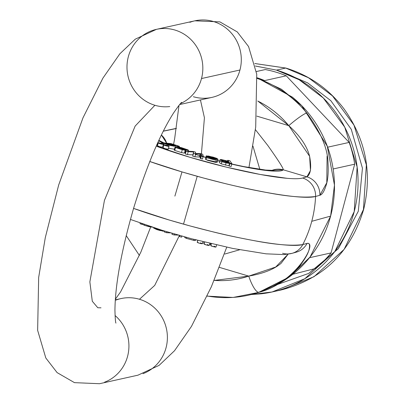 <?xml version="1.0" encoding="UTF-8"?>
<svg xmlns="http://www.w3.org/2000/svg" width="404" height="404" viewBox="0 0 404 404"><rect width="100%" height="100%" fill="white"/><g stroke="black" fill="none" stroke-linecap="round" stroke-linejoin="round"><path stroke-width="0.61" d="M251.404 294.506L261.09 293.824C275.674 292.148 289.355 287.648 302.126 280.326C314.893 273.003 325.786 263.413 334.795 251.561C343.809 239.708 350.253 226.487 354.131 211.908C358.015 197.329 359.03 182.497 357.186 167.407C355.348 152.323 350.783 138.128 343.496 124.831C336.214 111.534 326.765 100.147 315.145 90.663C303.53 81.179 290.633 74.326 276.452 70.104L255.368 66.009M264.721 80.578L286.244 75.795A112.534 108.631 -102.5 0 0 265.292 69.554A112.534 108.631 77.5 0 1 286.244 75.795L349.167 142.42A112.534 108.631 77.5 0 1 354.682 164.196L331.073 252.919A112.534 108.631 77.5 0 1 315.635 268.453L292.834 274.276L315.635 268.453A112.534 108.631 -102.5 0 0 331.073 252.919L309.535 257.702A112.534 108.631 77.5 0 1 294.092 273.235A112.534 108.631 77.5 0 0 309.535 257.702L331.073 252.919L354.682 164.196A112.534 108.631 -102.5 0 0 349.167 142.42L327.644 147.197M255.373 66.034L276.452 70.104L299.177 79.76L323.266 97.965L344.733 127.149L357.131 166.928L354.212 211.605L334.871 251.465L304.773 278.755L272.059 291.981L251.45 294.496M276.452 70.104L285.684 68.054L254.818 63.529L285.684 68.054L276.452 70.104M254.813 63.519L285.865 68.054C309.59 75.346 329.063 89.082 344.294 109.267C365.837 139.713 372.301 173.053 363.686 209.292C350.874 252.015 323.407 278.896 281.29 289.931L314.004 276.705L344.102 249.414L363.443 209.555L366.362 164.877L353.965 125.099L332.497 95.915L308.409 77.709L285.684 68.054L308.409 77.709L332.497 95.915L353.965 125.099L366.362 164.877L363.443 209.555L344.102 249.414L314.004 276.705L281.29 289.931L273.806 291.597M327.629 147.202A112.534 108.631 77.5 0 1 333.138 168.978L354.682 164.196L333.138 168.978A112.534 108.631 77.5 0 0 327.629 147.202L349.167 142.42L286.244 75.795L264.701 80.583A112.534 108.631 77.5 0 0 257.141 77.79A112.534 108.631 77.5 0 1 264.701 80.583M265.292 69.554L256.363 71.538L265.292 69.554M257.767 101.04A94.581 91.299 77.5 0 1 288.789 125.654L256.843 116.135L288.789 125.654A18.104 2.202 -39.5 0 1 306.782 113.014A112.676 108.767 -102.5 0 0 257.207 78.452A112.676 108.767 77.5 0 1 306.782 113.014C320.811 132.133 327.886 148.869 328.008 163.221C328.533 172.503 327.917 179.841 326.149 185.239C324.215 191.365 322.124 194.708 319.872 195.268L315.575 196.48A114.62 110.64 77.5 0 1 311.762 221.301A114.62 110.64 77.5 0 1 302.773 244.582A111.878 13.837 -165.1 0 1 133.562 208.403L169.19 220.013L190.446 226.048L211.994 231.598C222.523 234.315 236.042 237.239 252.556 240.36C274.841 244.708 291.582 246.117 302.773 244.582C310.489 229.573 314.756 213.539 315.575 196.48C304.384 198.005 287.643 196.602 265.352 192.259C248.869 189.032 235.345 186.113 224.796 183.492L203.247 177.947L181.987 171.907L174.882 196.117L181.987 171.907L149.773 161.494M207.166 296.132L233.128 297.44L258.585 292.43L289.158 277.048L310.045 257.06L330.613 216.105L311.762 221.301L330.613 216.105L334.462 185.113L327.27 146.213L301.849 105.808L281.467 89.259L257.141 77.79L292.35 97.101C303.752 106.409 313.024 117.589 320.175 130.638C327.326 143.688 331.805 157.621 333.613 172.427C335.421 187.234 334.421 201.793 330.613 216.105C326.806 230.416 320.478 243.39 311.636 255.02C302.793 266.655 292.102 276.068 279.568 283.255L257.853 292.668M288.128 254.167L281.118 263.272C274.2 269.241 263.413 273.518 248.758 276.114A18.104 4.707 71.6 0 0 259.09 292.264C295.506 283.047 318.135 241.738 307.065 243.405L302.773 244.582A18.104 17.579 74.5 0 1 292.112 253.328A18.104 17.579 -105.5 0 0 302.773 244.582L307.065 243.405C309.338 242.809 310.055 244.622 309.227 248.844C308.55 252.591 305.858 257.651 301.152 264.024C294.46 274.311 280.437 283.724 259.09 292.264A112.676 108.767 77.5 0 1 207.227 295.996M306.782 113.014A18.104 2.202 140.5 0 0 288.789 125.654L257.767 100.98M149.768 161.509A111.878 13.837 14.9 0 0 315.575 196.48A18.104 17.579 -105.5 0 0 302.596 178.033A18.104 17.579 74.5 0 1 315.575 196.48L319.872 195.268A18.104 17.579 -105.5 0 0 306.894 176.841L310.474 170.528L309.61 156.287L288.789 125.654C300.061 135.87 307.005 146.081 309.61 156.287C311.625 167.493 310.716 174.346 306.894 176.841L302.596 178.033A94.213 11.65 -165.1 0 1 156.227 146.157L190.102 157.343L226.149 167.099L260.302 174.483L287.194 178.326C294.531 178.947 299.667 178.846 302.596 178.033L306.894 176.841L283.249 169.801C282.335 170.867 279.381 171.311 274.377 171.134L254.646 168.791L231.76 164.15M219.609 161.196L217.675 160.696M205.808 157.479L203.081 156.702M162.751 142.779L158.621 140.875M174.447 149.217L168.539 148.238L174.452 149.212M163.418 146.354L162.979 146.197L163.322 146.228L164.09 143.334L161.565 142.673L161.373 143.4L161.565 142.673L171.003 143.602L161.565 142.673L163.181 143.258L162.999 143.935L163.181 143.258L164.09 143.334L175.957 146.147L169.953 143.88L173.483 144.435L173.382 144.824L173.483 144.435L169.953 143.88L175.508 145.713L174.361 146.273L168.433 145.107L164.13 143.349L163.362 146.243L164.09 143.334L163.423 146.349M205.424 158.954L206.045 159.716L205.394 159.024L206.197 156.06L215.832 158.666L214.822 157.969L210.045 156.616L209.923 157.07L210.045 156.616L206.393 155.853L212.994 157.095L216.716 158.328L208.59 156.045L206.328 156.101L206.393 155.853L210.045 156.616L214.822 157.969L214.716 158.363L214.822 157.969L215.832 158.666L206.197 156.06L206.813 156.823L218.054 159.282L216.716 158.328L218.044 159.312L216.201 159.459L211.676 158.494L206.813 156.823L206.045 159.716L217.286 162.176L218.054 159.282M215.943 161.221L217.271 162.206L215.433 162.352L207.373 160.292M156.621 145.268A2.717 0.333 14.9 0 0 157.358 145.299L158.126 142.405L157.358 145.299L156.611 145.294M157.469 145.834A2.717 0.333 14.9 0 0 159.398 146.652A2.717 0.333 14.9 0 0 162.625 147.253L163.393 144.359L162.625 147.253L159.398 146.652L157.56 145.743M163.044 147.814A2.717 0.333 14.9 0 0 164.973 148.632A2.717 0.333 14.9 0 0 168.195 149.233L168.968 146.339L168.195 149.233L164.973 148.632L163.13 147.723M187.426 154.596L185.36 153.98L186.133 151.086L193.37 151.505L195.556 152.156L195.501 153.323L195.556 152.156L193.37 151.505L186.133 151.086L188.193 151.702L186.133 151.086L185.36 153.98L187.426 154.596L188.193 151.702L193.582 151.97L188.193 151.702L187.426 154.596L192.814 154.863L187.426 154.596M202.449 159.07L200.258 158.413L200.192 157.02L194.915 156.823L192.743 156.176L193.587 152.394L192.743 156.176L193.587 152.394L193.511 153.283L195.682 153.929L193.511 153.283L192.743 156.176L194.915 156.823L195.682 153.929L200.091 154.101L195.682 153.929L194.915 156.823L199.318 156.994L200.091 154.101L200.96 154.126L200.091 154.101L199.318 156.994L200.192 157.02L200.96 154.126L201.03 155.52L200.96 154.126L200.192 157.02L200.258 158.413L201.03 155.52L203.217 156.176L201.03 155.52L200.258 158.413L202.449 159.07L203.217 156.176L202.732 154.293L203.217 156.176L202.449 159.07M192.859 154.873L193.617 152.04M185.618 153.01L184.517 152.757L185.618 153.01M184.421 153.126L181.487 152.596L174.73 150.419L174.22 150.071L174.993 147.177L175.498 147.531L174.73 150.419L181.487 152.596L184.421 153.126L185.189 150.232L184.421 153.126M228.967 165.766L221.286 163.883L219.246 162.554L221.286 163.883L228.917 165.756L229.689 162.863L228.967 165.766L229.74 162.873L226.24 162.267L225.472 165.16L226.24 162.267L229.74 162.873L228.967 165.766M231.128 166.519L229.149 166.029L229.921 163.135L231.896 163.625L229.921 163.135L229.149 166.029L231.128 166.519L231.896 163.625L229.952 160.807L231.896 163.625L231.128 166.519M176.346 128.512L163.297 131.199M252.97 146.142L259.833 169.362M327.094 156.06L326.796 182.734L319.872 195.268A18.104 17.579 74.5 0 0 306.894 176.841L283.249 169.801C283.633 168.645 278.457 160.504 267.726 145.374L255.394 129.649M277.235 284.552L308.616 273.437L338.315 248.738L358.303 211.262L362.449 168.2L351.283 129.336L330.836 100.692L307.616 82.876L285.684 73.498M271.806 170.427L283.249 169.801A18.104 17.933 -139.5 0 0 271.806 170.427M176.366 128.376L163.352 131.088M161.393 135.037L166.66 143.112A18.104 16.483 -91 0 0 161.393 135.037M195.223 154.363A69.397 8.58 14.9 0 0 283.249 169.801M115.049 315.514A39.223 37.865 77.5 0 1 104.53 382.214A39.223 37.865 -102.5 0 0 119.907 320.524M142.996 373.67A39.223 37.865 -102.5 0 0 164.898 323.463A39.223 37.865 -102.5 0 0 115.933 300.091A39.223 37.865 77.5 0 1 139.471 299.268L154.702 285.416L179.341 235.618L154.702 285.416L139.471 299.268A39.223 37.865 77.5 0 1 167.347 335.552A39.223 37.865 77.5 0 1 142.996 373.67M183.512 224.144L197.218 176.29M200.793 158.575L201.076 156.924L200.793 158.575M201.232 156.01L204.424 117.756L200.44 99.945L204.424 117.756L201.232 156.01M189.845 22.321A39.223 37.865 77.5 0 1 238.804 45.687A39.223 37.865 77.5 0 1 216.903 95.9A39.223 37.865 77.5 0 1 193.364 96.723M169.766 106.565A39.223 37.865 77.5 0 1 128.326 56.757A39.223 37.865 77.5 0 1 160.055 28.745A39.223 37.865 77.5 0 1 201.49 78.553L239.956 70.008A39.223 37.865 -102.5 0 0 198.516 20.2M208.227 98.02A39.223 37.865 -102.5 0 0 239.956 70.008L201.49 78.553M97.803 307.752L92.304 301.268L89.86 281.896L104.439 200.374L135.138 126.093L154.899 105.267L135.138 126.093L104.439 200.374L89.86 281.896L92.304 301.268L97.803 307.752L101.01 307.813M180.522 103.581A39.223 37.865 -102.5 0 0 199.924 53.141A39.223 37.865 -102.5 0 0 151.379 30.866M178.992 146.859L178.735 147.036L180.992 147.723L178.992 146.859L175.043 147.137L175.498 147.531L182.254 149.702L185.189 150.232L183.406 149.606L185.189 150.232L182.254 149.702L181.487 152.596L182.254 149.702L175.498 147.531L174.73 150.419L174.27 150.03M228.634 162.448L223.654 161.236L222.23 160.226L222.877 160.075L222.695 160.772L222.877 160.075L229.28 162.287L228.634 162.448L229.209 162.08L227.821 161.282L222.877 160.075L222.281 160.403L223.654 161.236L228.634 162.448M177.043 145.94L178.548 146.536L178.411 147.051L178.548 146.536L179.26 146.278L171.003 143.602L179.26 146.278L178.548 146.536L177.043 145.94L176.745 147.066L177.26 145.768L173.483 144.435L177.26 145.768M186.042 149.465L183.941 149.253L178.709 147.707L181.618 148.066L186.042 149.465C185.613 149.722 183.169 149.132 178.709 147.707L181.618 148.066L186.199 149.637M177.947 147.707L179.82 148.258L179.694 148.743L179.82 148.258L181.78 148.854L177.947 147.707L177.841 148.096L177.947 147.707L177.346 147.849L177.947 147.707M214.277 158.828L209.363 157.52L208.323 156.873L209.363 157.52L214.277 158.828L215.595 158.838L208.323 156.873L215.595 158.838L214.277 158.828M228.406 161.252L220.013 159.666L222.059 160.994L221.286 163.883L222.059 160.994L226.24 162.267L222.059 160.994L220.064 159.863L221.064 159.479L228.467 161.267L227.775 160.272L229.952 160.807L227.775 160.272L227.598 160.954L227.775 160.272L228.406 161.252M195.491 153.475L200.53 153.636L202.732 154.293L200.53 153.636L195.491 153.475M180.739 147.662L188.506 150.253L185.911 150.01L181.78 148.854L181.659 149.308L181.78 148.854L188.219 150.344L188.047 149.899L181.042 147.531M177.326 147.829L183.406 149.606L177.381 147.723M181.618 148.066L181.497 148.521L181.618 148.066M179.315 146.96L179.26 146.278M165.635 143.703L169.963 144.082L173.922 145.566L165.635 143.703L168.589 144.89L173.028 145.662L173.437 145.193L169.963 144.082L169.675 145.162L169.963 144.082L165.63 143.657M206.045 159.716L206.813 156.823L206.197 156.06M178.735 147.036L175.043 147.137M185.911 150.01L185.143 152.904L185.911 150.01M152.419 227.22L144.41 225.326L142.622 224.361L141.597 224.265L141.774 223.609L141.597 224.265L140.006 223.69L140.178 223.048L140.006 223.69L141.597 224.265L142.582 224.351L142.693 223.932L142.582 224.351L144.41 225.326L148.697 226.578L152.762 227.25M179.26 235.138L179.502 236.547L181.563 237.163L181.845 236.113L181.563 237.163L179.502 236.547L179.775 235.532L179.502 236.547L179.26 235.138M202.717 242.764L204.237 243.193L202.717 242.759M224.826 254.025L239.633 249.783M214.054 280.447L248.758 276.114L219.337 267.352L248.758 276.114A94.581 91.299 77.5 0 1 214.09 280.376M195.137 240.562L193.698 240.39L193.96 239.395L193.698 240.39L186.315 238.35L184.704 237.527L184.855 236.951L184.704 237.527L186.315 238.35L186.562 237.416L186.315 238.35L193.698 240.39L195.137 240.562L195.349 239.754L195.137 240.562L196.071 239.638L195.137 240.562M164.736 231.113L164.484 232.073L166.67 232.724L170.634 232.891L166.67 232.724L166.923 231.78L166.67 232.724L164.484 232.073L164.736 231.113M162.509 231.063L164.686 231.315L162.509 231.063L162.666 230.477L162.509 231.063L153.586 228.048L153.697 227.634M153.591 228.038L156.797 229.583L160.499 230.644M210.333 244.642L210.62 243.561L210.333 244.642L209.524 244.44M174.442 234.007L174.185 234.966L178.24 235.098L174.185 234.966L172.013 234.32L174.185 234.966L174.442 234.007M142.607 224.387L142.733 223.947L142.607 224.387M144.41 225.326L144.602 224.594L144.41 225.326M171.998 233.174L172.013 234.32L172.266 233.371L172.013 234.32L171.998 233.174M148.697 226.578L148.844 226.033L148.697 226.578M296.415 252.136A18.104 17.579 -105.5 0 0 307.065 243.405A18.104 17.579 74.5 0 1 296.42 252.131M288.32 253.949L275.71 267.019L248.758 276.114A18.104 4.707 -108.4 0 0 259.09 292.264M292.112 253.328A18.104 17.579 74.5 0 1 282.578 253.263M163.903 144.829L165.741 145.738L168.968 146.339L167.125 145.43L163.903 144.829A2.717 0.333 -165.1 0 1 166.701 145.309A2.717 0.333 -165.1 0 1 169.054 146.248M168.968 146.339A2.717 0.333 -165.1 0 1 166.165 145.859A2.717 0.333 -165.1 0 1 163.812 144.92M158.328 142.849L160.171 143.758L163.393 144.359L161.555 143.45L158.328 142.849A2.717 0.333 -165.1 0 1 161.125 143.329A2.717 0.333 -165.1 0 1 163.484 144.268M163.393 144.359A2.717 0.333 -165.1 0 1 160.595 143.88A2.717 0.333 -165.1 0 1 158.242 142.94M158.126 142.405L158.05 142.122M211.348 243.733L210.863 245.556L212.706 246.465L215.928 247.066A2.717 0.333 14.9 0 1 213.13 246.586A2.717 0.333 14.9 0 1 210.777 245.647M214.09 246.157L215.928 247.066M197.803 240.39L197.314 242.223L199.157 243.132L202.379 243.733A2.717 0.333 14.9 0 1 199.581 243.253A2.717 0.333 14.9 0 1 197.228 242.314M200.541 242.824L202.379 243.733M204.606 242.102L204.121 243.93L205.959 244.839L209.186 245.44A2.717 0.333 14.9 0 1 206.383 244.96A2.717 0.333 14.9 0 1 204.03 244.021M207.343 244.531L209.186 245.44M273.048 170.382L265.549 170.054L243.844 166.594L231.795 164.004M219.645 161.055L217.716 160.56M205.843 157.343L203.116 156.56M163.883 142.875L158.868 140.345M115.322 299.844L120.958 298.591M248.945 167.574L255.702 127.119L256.732 74.19L248.566 46.556L237.264 31.921L219.892 21.887L194.869 20.821L156.404 29.361L135.274 39.163L119.847 53.803L102.889 78.169L82.982 117.832L58.686 184.976L45.293 237.623L38.668 277.417L37.638 330.346L45.809 357.979L57.11 372.614L74.482 382.649L99.505 383.719L137.971 375.175L159.095 365.378L174.523 350.733L191.481 326.366L211.388 286.704L226.75 247.197M115.367 299.182L120.569 291.915L140.829 252.197L150.687 226.977M173.619 144.218L174.679 138.516L179.002 105.358M211.878 97.399L179.669 104.555M115.923 323.054L115.943 323.119C115.514 322.619 115.175 318.397 114.938 310.454C115.145 284.769 121.447 250.44 133.84 207.469C146.864 165.529 160.11 134.032 173.579 112.974C178.31 106.121 181.017 102.596 181.694 102.394M220.013 159.666L219.246 162.559M175.927 146.253L175.715 147.066M193.622 152.005L192.854 154.899M188.501 150.273L188.254 151.207M296.334 252.157L292.031 253.348L284.113 254.581L266.054 253.833L232.891 248.47L191.319 238.698L162.534 230.437L130.396 219.438M139.42 255.474L126.189 235.562M169.059 146.283L168.286 149.177M163.039 147.783L163.812 144.89M158.216 142.349L157.449 145.243M163.484 144.304L162.716 147.197M157.469 145.799L158.237 142.905M216.019 247.006L216.569 244.95M211.277 243.713L210.772 245.612M202.475 243.678L202.995 241.703M197.733 240.37L197.223 242.279M209.277 245.385L209.812 243.365M204.535 242.082L204.025 243.986"/></g></svg>
